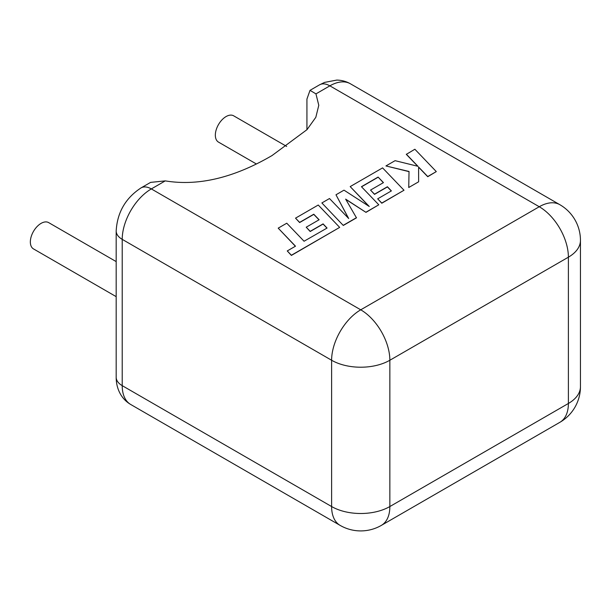 <?xml version="1.0" encoding="UTF-8"?>
<svg xmlns="http://www.w3.org/2000/svg" width="611" height="611" viewBox="0 0 611 611"><rect width="100%" height="100%" fill="white"/><g stroke="black" fill="none" stroke-linecap="round" stroke-linejoin="round"><path stroke-width="0.92" d="M116.182 261.6L48.666 222.618A15.176 8.76 120 0 0 41.074 223.374A15.176 8.76 120 0 0 31.161 236.747A15.176 8.76 120 0 0 33.49 248.906L116.182 296.648M256.33 163.954L218.478 142.103A15.176 8.76 -60 0 1 216.157 129.944A15.176 8.76 -60 0 1 226.07 116.564A15.176 8.76 -60 0 1 233.654 115.815L286.681 146.426M315.948 93.88L318.782 105.291L315.826 117.297L307.012 129.647L272.055 155.538C233.83 177.87 198.231 186.317 165.253 180.887L151.337 188.921L360.734 309.815L539.261 206.739L329.864 85.846L315.948 93.88L310.014 90.344L306.928 99.089L306.928 129.731M141.042 187.898C125.538 198.086 117.251 212.437 116.182 230.95A20.591 11.892 180 0 0 122.215 239.359L122.215 385.648L331.613 506.542L331.613 360.253L122.215 239.359A41.189 23.783 120 0 1 151.337 188.921A20.591 11.892 -120 0 0 141.042 187.898L150.596 182.384L165.253 180.887M278.204 228.147L295.495 246.187L287.254 250.938L291.394 255.253L339.67 227.384L318.247 205.029L295.525 218.15L299.627 222.389L313.779 214.217L319.118 219.761L306.218 227.208L310.189 231.34L323.097 223.886L327.061 228.056L304.057 241.238L286.765 223.206L278.204 228.147L295.388 246.248M287.254 250.938L291.394 255.421L339.67 227.384M295.525 218.15L299.627 222.557L313.779 214.385L319.018 219.823M306.218 227.208L310.189 231.508L323.097 224.054L326.954 228.117M378.102 177.075L383.448 182.62L370.541 190.074L374.512 194.199L387.42 186.745L391.384 190.915L377.682 198.827L381.783 203.066L404.001 190.242L382.585 167.888L350.187 186.592L369.273 206.487L344.001 190.158L335.981 194.787L348.682 218.517L329.505 198.529L321.867 202.944L343.29 225.459L356.48 217.844L345.65 199.125L365.981 212.361L378.782 204.8L361.437 186.699L378.102 177.075L383.341 182.681M343.29 225.291L356.48 217.676M345.811 199.392L365.981 212.361M365.981 212.193L378.782 204.8M361.536 186.813L378.102 177.243M370.541 190.074L374.512 194.367L387.42 186.913L391.284 190.976M377.682 198.827L381.783 203.234L404.001 190.242M350.187 186.592L368.845 206.213M335.981 194.787L348.476 218.31M321.867 202.944L343.29 225.459M406.323 154.178L417.97 166.307L395.088 160.67L385.938 165.948L409.034 171.47L408.736 187.508L418.634 181.795L418.588 167.017L427.738 176.541L436.3 171.592L414.869 149.244L406.323 154.346L417.756 166.261M436.3 171.592L427.738 176.709L418.588 167.185M385.938 165.948L409.026 171.638M408.736 187.508L418.634 181.795M389.856 360.253L389.856 506.542L568.39 403.474L568.39 257.185L389.856 360.253A41.189 23.783 -120 0 0 360.734 309.815A41.189 23.783 120 0 0 331.613 360.253A41.189 23.776 180 0 0 389.856 360.253M350.454 83.806A41.189 23.783 120 0 0 329.864 85.846A20.591 11.892 -120 0 0 319.568 84.822L324.578 82.401L336.76 80.087C341.694 80.163 346.261 81.408 350.454 83.806L559.859 204.7A41.189 23.783 120 0 0 539.261 206.739A41.189 23.783 -120 0 1 568.39 257.185A41.189 23.776 180 0 0 580.45 240.367A41.189 41.189 0 0 0 559.859 204.7M580.45 386.656A41.189 23.776 180 0 1 568.39 403.474A41.189 23.783 -120 0 1 559.859 422.323A41.189 41.189 0 0 0 580.45 386.656L580.45 240.367M389.856 506.542A41.189 23.776 180 0 1 331.613 506.542A41.189 23.783 -60 0 0 340.144 525.399A41.189 41.189 0 0 0 381.333 525.399A41.189 23.783 -120 0 0 389.856 506.542M116.182 230.95L116.182 377.239A20.591 11.892 180 0 0 122.215 385.648A41.189 23.783 120 0 0 130.746 404.505L340.144 525.399M559.859 422.323L381.333 525.399M116.182 377.239C116.166 383.578 117.663 389.329 120.672 394.5C123.208 398.739 126.569 402.069 130.746 404.505M319.568 84.822L310.014 90.344"/></g></svg>
